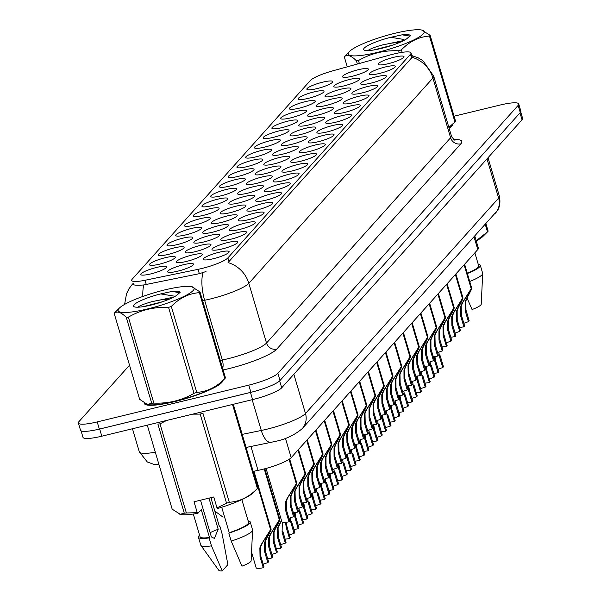 <?xml version="1.0" encoding="UTF-8"?>
<svg xmlns="http://www.w3.org/2000/svg" width="601" height="601" viewBox="0 0 601 601"><rect width="100%" height="100%" fill="white"/><g stroke="black" fill="none" stroke-linecap="round" stroke-linejoin="round"><path stroke-width="0.9" d="M229.462 186.152A13.5 2.366 163.5 0 1 219.748 187.091A13.5 2.366 163.5 0 1 235.261 179.684A13.5 2.366 163.5 0 1 245.216 179.549A13.5 2.366 163.5 0 1 229.462 186.152M220.717 195.903A13.5 2.366 163.5 0 1 211.004 196.843A13.5 2.366 163.5 0 1 226.517 189.435A13.5 2.366 163.5 0 1 236.471 189.3A13.5 2.366 163.5 0 1 220.717 195.903M211.973 205.655A13.5 2.366 163.5 0 1 202.259 206.594A13.5 2.366 163.5 0 1 217.772 199.186A13.5 2.366 163.5 0 1 227.726 199.051A13.5 2.366 163.5 0 1 211.973 205.655M185.747 234.908A13.5 2.366 163.5 0 1 176.025 235.847A13.5 2.366 163.5 0 1 191.539 228.44A13.5 2.366 163.5 0 1 201.5 228.305A13.5 2.366 163.5 0 1 185.747 234.908M177.002 244.66A13.5 2.366 163.5 0 1 167.288 245.599A13.5 2.366 163.5 0 1 182.802 238.191A13.5 2.366 163.5 0 1 192.756 238.056A13.5 2.366 163.5 0 1 177.002 244.66M168.257 254.411A13.5 2.366 163.5 0 1 158.544 255.35A13.5 2.366 163.5 0 1 174.057 247.943A13.5 2.366 163.5 0 1 184.011 247.807A13.5 2.366 163.5 0 1 168.257 254.411M159.513 264.162A13.5 2.366 163.5 0 1 149.799 265.101A13.5 2.366 163.5 0 1 165.313 257.694A13.5 2.366 163.5 0 1 175.267 257.559A13.5 2.366 163.5 0 1 159.513 264.162M203.236 215.406A13.5 2.366 163.5 0 1 193.514 216.345A13.5 2.366 163.5 0 1 209.028 208.938A13.5 2.366 163.5 0 1 218.989 208.802A13.5 2.366 163.5 0 1 203.236 215.406M194.491 225.157A13.5 2.366 163.5 0 1 184.77 226.096A13.5 2.366 163.5 0 1 200.283 218.689A13.5 2.366 163.5 0 1 210.245 218.554A13.5 2.366 163.5 0 1 194.491 225.157M238.206 176.401A13.5 2.366 163.5 0 1 228.493 177.34A13.5 2.366 163.5 0 1 244.006 169.933A13.5 2.366 163.5 0 1 253.96 169.798A13.5 2.366 163.5 0 1 238.206 176.401M246.951 166.65A13.5 2.366 163.5 0 1 237.237 167.589A13.5 2.366 163.5 0 1 252.751 160.182A13.5 2.366 163.5 0 1 262.705 160.046A13.5 2.366 163.5 0 1 246.951 166.65M255.695 156.899A13.5 2.366 163.5 0 1 245.982 157.838A13.5 2.366 163.5 0 1 261.495 150.43A13.5 2.366 163.5 0 1 271.449 150.295A13.5 2.366 163.5 0 1 255.695 156.899M264.44 147.147A13.5 2.366 163.5 0 1 254.726 148.086A13.5 2.366 163.5 0 1 270.24 140.679A13.5 2.366 163.5 0 1 280.194 140.544A13.5 2.366 163.5 0 1 264.44 147.147M273.185 137.396A13.5 2.366 163.5 0 1 263.471 138.335A13.5 2.366 163.5 0 1 278.984 130.928A13.5 2.366 163.5 0 1 288.938 130.793A13.5 2.366 163.5 0 1 273.185 137.396M281.929 127.645A13.5 2.366 163.5 0 1 272.208 128.584A13.5 2.366 163.5 0 1 287.729 121.177A13.5 2.366 163.5 0 1 297.683 121.041A13.5 2.366 163.5 0 1 281.929 127.645M290.674 117.886A13.5 2.366 163.5 0 1 280.952 118.833A13.5 2.366 163.5 0 1 296.466 111.425A13.5 2.366 163.5 0 1 306.427 111.29A13.5 2.366 163.5 0 1 290.674 117.886M299.418 108.135A13.5 2.366 163.5 0 1 289.697 109.081A13.5 2.366 163.5 0 1 305.21 101.674A13.5 2.366 163.5 0 1 315.172 101.539A13.5 2.366 163.5 0 1 299.418 108.135M308.163 98.384A13.5 2.366 163.5 0 1 298.442 99.33A13.5 2.366 163.5 0 1 313.955 91.923A13.5 2.366 163.5 0 1 323.909 91.788A13.5 2.366 163.5 0 1 308.163 98.384M316.9 88.632A13.5 2.366 163.5 0 1 307.186 89.579A13.5 2.366 163.5 0 1 322.699 82.172A13.5 2.366 163.5 0 1 332.654 82.037A13.5 2.366 163.5 0 1 316.9 88.632M150.768 273.913A13.5 2.366 163.5 0 1 141.055 274.852A13.5 2.366 163.5 0 1 156.568 267.445A13.5 2.366 163.5 0 1 166.522 267.31A13.5 2.366 163.5 0 1 150.768 273.913M265.094 173.689A13.5 2.366 163.5 0 1 255.38 174.628A13.5 2.366 163.5 0 1 270.893 167.221A13.5 2.366 163.5 0 1 280.847 167.086A13.5 2.366 163.5 0 1 265.094 173.689M256.357 183.44A13.5 2.366 163.5 0 1 246.635 184.379A13.5 2.366 163.5 0 1 262.149 176.972A13.5 2.366 163.5 0 1 272.103 176.837A13.5 2.366 163.5 0 1 256.357 183.44M247.612 193.191A13.5 2.366 163.5 0 1 237.891 194.131A13.5 2.366 163.5 0 1 253.404 186.723A13.5 2.366 163.5 0 1 263.366 186.588A13.5 2.366 163.5 0 1 247.612 193.191M238.867 202.943A13.5 2.366 163.5 0 1 229.146 203.882A13.5 2.366 163.5 0 1 244.66 196.474A13.5 2.366 163.5 0 1 254.621 196.339A13.5 2.366 163.5 0 1 238.867 202.943M212.634 232.196A13.5 2.366 163.5 0 1 202.92 233.135A13.5 2.366 163.5 0 1 218.433 225.728A13.5 2.366 163.5 0 1 228.388 225.593A13.5 2.366 163.5 0 1 212.634 232.196M221.378 222.445A13.5 2.366 163.5 0 1 211.665 223.384A13.5 2.366 163.5 0 1 227.178 215.977A13.5 2.366 163.5 0 1 237.132 215.842A13.5 2.366 163.5 0 1 221.378 222.445M186.4 261.45A13.5 2.366 163.5 0 1 176.686 262.389A13.5 2.366 163.5 0 1 192.2 254.982A13.5 2.366 163.5 0 1 202.154 254.847A13.5 2.366 163.5 0 1 186.4 261.45M195.145 251.699A13.5 2.366 163.5 0 1 185.431 252.638A13.5 2.366 163.5 0 1 200.944 245.231A13.5 2.366 163.5 0 1 210.898 245.095A13.5 2.366 163.5 0 1 195.145 251.699M203.889 241.948A13.5 2.366 163.5 0 1 194.176 242.887A13.5 2.366 163.5 0 1 209.689 235.479A13.5 2.366 163.5 0 1 219.643 235.344A13.5 2.366 163.5 0 1 203.889 241.948M230.123 212.694A13.5 2.366 163.5 0 1 220.402 213.633A13.5 2.366 163.5 0 1 235.923 206.226A13.5 2.366 163.5 0 1 245.877 206.09A13.5 2.366 163.5 0 1 230.123 212.694M273.838 163.938A13.5 2.366 163.5 0 1 264.124 164.877A13.5 2.366 163.5 0 1 279.638 157.47A13.5 2.366 163.5 0 1 289.592 157.334A13.5 2.366 163.5 0 1 273.838 163.938M282.583 154.187A13.5 2.366 163.5 0 1 272.869 155.126A13.5 2.366 163.5 0 1 288.382 147.718A13.5 2.366 163.5 0 1 298.336 147.583A13.5 2.366 163.5 0 1 282.583 154.187M291.327 144.435A13.5 2.366 163.5 0 1 281.614 145.374A13.5 2.366 163.5 0 1 297.127 137.967A13.5 2.366 163.5 0 1 307.081 137.832A13.5 2.366 163.5 0 1 291.327 144.435M300.072 134.684A13.5 2.366 163.5 0 1 290.358 135.623A13.5 2.366 163.5 0 1 305.871 128.216A13.5 2.366 163.5 0 1 315.825 128.081A13.5 2.366 163.5 0 1 300.072 134.684M308.816 124.933A13.5 2.366 163.5 0 1 299.103 125.872A13.5 2.366 163.5 0 1 314.616 118.465A13.5 2.366 163.5 0 1 324.57 118.329A13.5 2.366 163.5 0 1 308.816 124.933M317.561 115.182A13.5 2.366 163.5 0 1 307.847 116.121A13.5 2.366 163.5 0 1 323.361 108.713A13.5 2.366 163.5 0 1 333.315 108.578A13.5 2.366 163.5 0 1 317.561 115.182M326.305 105.43A13.5 2.366 163.5 0 1 316.592 106.369A13.5 2.366 163.5 0 1 332.105 98.962A13.5 2.366 163.5 0 1 342.059 98.827A13.5 2.366 163.5 0 1 326.305 105.43M335.05 95.679A13.5 2.366 163.5 0 1 325.329 96.618A13.5 2.366 163.5 0 1 340.842 89.211A13.5 2.366 163.5 0 1 350.804 89.076A13.5 2.366 163.5 0 1 335.05 95.679M343.795 85.928A13.5 2.366 163.5 0 1 334.073 86.867A13.5 2.366 163.5 0 1 349.587 79.46A13.5 2.366 163.5 0 1 359.548 79.324A13.5 2.366 163.5 0 1 343.795 85.928M352.539 76.177A13.5 2.366 163.5 0 1 342.818 77.116A13.5 2.366 163.5 0 1 358.331 69.708A13.5 2.366 163.5 0 1 368.293 69.573A13.5 2.366 163.5 0 1 352.539 76.177M177.656 271.201A13.5 2.366 163.5 0 1 167.942 272.14A13.5 2.366 163.5 0 1 183.455 264.733A13.5 2.366 163.5 0 1 193.409 264.598A13.5 2.366 163.5 0 1 177.656 271.201M222.032 248.987A13.5 2.366 163.5 0 1 212.318 249.933A13.5 2.366 163.5 0 1 227.832 242.519A13.5 2.366 163.5 0 1 237.786 242.383A13.5 2.366 163.5 0 1 222.032 248.987M230.776 239.236A13.5 2.366 163.5 0 1 221.063 240.182A13.5 2.366 163.5 0 1 236.576 232.767A13.5 2.366 163.5 0 1 246.53 232.632A13.5 2.366 163.5 0 1 230.776 239.236M239.521 229.484A13.5 2.366 163.5 0 1 229.807 230.431A13.5 2.366 163.5 0 1 245.321 223.016A13.5 2.366 163.5 0 1 255.275 222.881A13.5 2.366 163.5 0 1 239.521 229.484M248.266 219.733A13.5 2.366 163.5 0 1 238.552 220.68A13.5 2.366 163.5 0 1 254.065 213.265A13.5 2.366 163.5 0 1 264.019 213.13A13.5 2.366 163.5 0 1 248.266 219.733M257.01 209.982A13.5 2.366 163.5 0 1 247.296 210.928A13.5 2.366 163.5 0 1 262.81 203.514A13.5 2.366 163.5 0 1 272.764 203.378A13.5 2.366 163.5 0 1 257.01 209.982M265.755 200.231A13.5 2.366 163.5 0 1 256.041 201.177A13.5 2.366 163.5 0 1 271.554 193.762A13.5 2.366 163.5 0 1 281.508 193.627A13.5 2.366 163.5 0 1 265.755 200.231M274.499 190.479A13.5 2.366 163.5 0 1 264.786 191.426A13.5 2.366 163.5 0 1 280.299 184.011A13.5 2.366 163.5 0 1 290.253 183.876A13.5 2.366 163.5 0 1 274.499 190.479M283.244 180.728A13.5 2.366 163.5 0 1 273.523 181.675A13.5 2.366 163.5 0 1 289.043 174.26A13.5 2.366 163.5 0 1 298.998 174.125A13.5 2.366 163.5 0 1 283.244 180.728M291.988 170.977A13.5 2.366 163.5 0 1 282.267 171.924A13.5 2.366 163.5 0 1 297.78 164.509A13.5 2.366 163.5 0 1 307.742 164.374A13.5 2.366 163.5 0 1 291.988 170.977M300.733 161.226A13.5 2.366 163.5 0 1 291.012 162.172A13.5 2.366 163.5 0 1 306.525 154.757A13.5 2.366 163.5 0 1 316.487 154.622A13.5 2.366 163.5 0 1 300.733 161.226M309.47 151.475A13.5 2.366 163.5 0 1 299.756 152.421A13.5 2.366 163.5 0 1 315.27 145.006A13.5 2.366 163.5 0 1 325.224 144.871A13.5 2.366 163.5 0 1 309.47 151.475M318.214 141.723A13.5 2.366 163.5 0 1 308.501 142.67A13.5 2.366 163.5 0 1 324.014 135.255A13.5 2.366 163.5 0 1 333.968 135.12A13.5 2.366 163.5 0 1 318.214 141.723M326.959 131.972A13.5 2.366 163.5 0 1 317.245 132.919A13.5 2.366 163.5 0 1 332.759 125.504A13.5 2.366 163.5 0 1 342.713 125.369A13.5 2.366 163.5 0 1 326.959 131.972M335.704 122.221A13.5 2.366 163.5 0 1 325.99 123.167A13.5 2.366 163.5 0 1 341.503 115.753A13.5 2.366 163.5 0 1 351.457 115.617A13.5 2.366 163.5 0 1 335.704 122.221M344.448 112.47A13.5 2.366 163.5 0 1 334.734 113.416A13.5 2.366 163.5 0 1 350.248 106.001A13.5 2.366 163.5 0 1 360.202 105.866A13.5 2.366 163.5 0 1 344.448 112.47M353.193 102.718A13.5 2.366 163.5 0 1 343.479 103.665A13.5 2.366 163.5 0 1 358.992 96.25A13.5 2.366 163.5 0 1 368.946 96.115A13.5 2.366 163.5 0 1 353.193 102.718M361.937 92.967A13.5 2.366 163.5 0 1 352.224 93.914A13.5 2.366 163.5 0 1 367.737 86.499A13.5 2.366 163.5 0 1 377.691 86.364A13.5 2.366 163.5 0 1 361.937 92.967M370.682 83.216A13.5 2.366 163.5 0 1 360.968 84.163A13.5 2.366 163.5 0 1 376.481 76.748A13.5 2.366 163.5 0 1 386.435 76.612A13.5 2.366 163.5 0 1 370.682 83.216M379.426 73.465A13.5 2.366 163.5 0 1 369.705 74.404A13.5 2.366 163.5 0 1 385.226 66.996A13.5 2.366 163.5 0 1 395.18 66.861A13.5 2.366 163.5 0 1 379.426 73.465M388.171 63.714A13.5 2.366 163.5 0 1 378.45 64.653A13.5 2.366 163.5 0 1 393.963 57.245A13.5 2.366 163.5 0 1 403.925 57.11A13.5 2.366 163.5 0 1 388.171 63.714M213.287 258.738A13.5 2.366 163.5 0 1 203.574 259.685A13.5 2.366 163.5 0 1 219.087 252.27A13.5 2.366 163.5 0 1 229.041 252.135A13.5 2.366 163.5 0 1 213.287 258.738M390.312 54.924A22.778 3.997 163.5 0 1 394.091 53.94A22.778 3.997 163.5 0 1 411.039 52.926A22.778 3.997 163.5 0 1 410.513 54.225L227.877 257.897A22.778 3.997 163.5 0 1 198.045 269.346L145.021 280.261A22.778 3.997 163.5 0 1 131.702 280.457A22.778 3.997 163.5 0 1 132.228 279.157L310.386 80.474A22.778 3.997 163.5 0 1 332.819 70.828L390.312 54.924M474.828 236.155L478.366 248.115A25.31 4.44 163.5 0 1 477.787 249.55L291.177 457.661A25.31 4.44 163.5 0 1 258.024 470.38L253.171 471.379M144.225 403.083A40.913 7.174 -16.5 0 0 144.278 403.421A40.913 7.174 -16.5 0 0 174.718 401.603A40.913 7.174 -16.5 0 0 222.783 380.651M411.82 55.585L418.243 57.861L422.931 60.716L433.689 76.109A33.746 5.92 163.5 0 1 432.908 78.032A29.524 27.954 -138.1 0 0 412.136 57.305L228.049 262.592A29.524 27.954 41.9 0 1 248.829 283.319A33.746 5.92 163.5 0 1 210.004 299.065A33.746 5.92 163.5 0 1 204.633 300.275L202.612 300.688M129.531 365.205L78.964 421.602A25.31 4.44 -16.5 0 0 78.385 423.036L80.504 430.203A25.31 4.44 -16.5 0 0 99.338 429.084L250.902 392.303A25.31 4.44 -16.5 0 0 280.021 380.493L520.271 112.56A25.31 4.44 -16.5 0 0 520.857 111.125L518.731 103.958A25.31 4.44 -16.5 0 0 499.897 105.085L454.078 116.203M206.015 271.532L199.329 273.68L143.744 284.964C135.668 285.565 132.092 285.099 133.016 283.567L133.399 283.131M449.12 128.216A40.913 7.174 -16.5 0 0 452.884 124.039M78.385 423.036A25.31 4.44 -16.5 0 0 97.212 421.917L248.784 385.136A25.31 4.44 -16.5 0 0 277.895 373.326L518.145 105.393A25.31 4.44 -16.5 0 0 518.731 103.958M81.06 430.819L82.983 437.318A25.31 4.44 -16.5 0 0 101.817 436.191L252.593 399.605A25.31 4.44 -16.5 0 0 281.711 387.795L522.036 119.787A25.31 4.44 -16.5 0 0 522.615 118.344L520.721 111.936M91.112 430.752A25.31 4.44 -16.5 0 0 99.691 429.024L250.474 392.438A25.31 4.44 -16.5 0 0 259.872 389.801M266.063 468.434L281.899 521.886A12.651 2.216 163.5 0 0 288.991 521.833L285.753 510.918L285.588 501.993L287.038 498.537L296.308 483.7L289.089 459.344M289.359 459.172L296.541 483.437C297.427 482.761 296.038 485.811 292.371 492.587L291.019 495.93L291.079 504.975L294.31 515.898L293.566 516.732L290.336 505.809L290.298 496.734L294.28 487.343M294.535 487.313L296.856 483.287L289.652 458.961M296.308 483.7L287.781 497.711L286.309 501.181L286.497 510.084L289.735 521.007L288.991 521.833M293.566 516.732A9.278 1.63 -16.5 0 0 288.946 518.355M251.541 552.146L256.169 567.787A12.651 2.216 163.5 0 0 263.261 567.742L260.03 556.819L259.857 547.894L261.307 544.446L270.578 529.609L253.321 471.349M253.622 471.289L270.818 529.338C271.697 528.67 270.307 531.72 266.649 538.496L265.296 541.839L265.349 550.884L268.587 561.807L267.843 562.634L264.605 551.718L264.568 542.643L265.905 539.322C268.316 534.815 269.21 532.817 268.572 533.327L268.549 533.245M268.805 533.215L271.134 529.196L253.96 471.214M270.578 529.609L262.051 543.612L260.586 547.09L260.774 555.993L264.004 566.908L263.261 567.742M267.843 562.634A9.278 1.63 -16.5 0 0 263.223 564.256M214.82 511.038L223.061 517.16M349.143 51.821A39.651 6.957 -16.5 0 0 377.728 52.317A39.651 6.957 -16.5 0 0 423.344 33.814A39.651 6.957 -16.5 0 0 421.797 30.05A39.651 6.957 -16.5 0 0 384.272 36.15A39.651 6.957 -16.5 0 0 349.474 51.476A39.651 6.957 -16.5 0 0 349.143 51.821M349.474 51.476L344.914 56.021A45.556 7.986 -16.5 0 0 344.568 56.381A45.556 7.986 -16.5 0 0 344.275 56.734L347.265 66.831M357.347 64.044L356.378 60.769C351.217 55.57 347.183 54.225 344.275 56.734M356.378 60.769A45.556 7.986 -16.5 0 0 358.474 60.536L359.353 63.488M399.267 52.82L398.666 50.784C384.092 50.183 370.697 53.436 358.474 60.536M398.666 50.784A45.556 7.986 -16.5 0 0 401.4 49.838L402.144 52.34M448.872 127.367L454.942 121.988L429.482 36.052C419.017 36.774 409.657 41.371 401.4 49.838M429.482 36.052A45.556 7.986 -16.5 0 0 429.828 35.692A45.556 7.986 -16.5 0 0 430.128 35.339L455.581 121.274A45.556 7.986 -16.5 0 1 455.28 121.627A45.556 7.986 -16.5 0 1 454.942 121.988M448.985 127.735A39.651 6.957 -16.5 0 0 450.382 126.533L454.837 122.093M403.767 40.53L381.845 45.105C374.851 47.103 370.246 48.876 368.03 50.431M399.845 42.363L391.837 43.092L382.334 44.962M364.191 48.17A23.567 4.132 -16.5 0 0 364.214 50.108A23.567 4.132 -16.5 0 0 383.919 47.764A23.567 4.132 -16.5 0 0 406.749 38.772L410.288 35.669C409.799 34.542 407.08 34.257 402.122 34.828L390.83 37.292A23.567 4.132 -16.5 0 0 364.191 48.17M390.83 37.292L404.015 39.478M421.797 30.05L430.128 35.339M410.077 36.12L402.122 34.828M392.633 45.12L373.484 50.026M449.075 128.066A40.492 7.099 -16.5 0 0 452.418 124.497M476.232 240.911A39.651 6.957 -16.5 0 0 482.926 236.426L487.494 231.881A45.556 7.986 -16.5 0 0 488.132 231.167L485.939 223.76M476.18 240.723L487.388 231.986M467.03 297.976L472.07 309.545A16.873 2.96 -16.5 0 0 481.228 304.181L482.693 273.545A26.992 4.733 -16.5 0 0 482.656 273.252L480.297 265.289A26.992 4.733 -16.5 0 0 478.216 264.185M469.727 281.478A26.992 4.733 -16.5 0 0 482.693 273.545M467.368 273.515A26.992 4.733 -16.5 0 0 480.297 265.289M467.27 273.192A25.31 4.44 -16.5 0 0 478.681 265.77L474.85 252.826M487.494 231.881L485.3 224.474M119.043 308.433A39.651 6.957 -16.5 0 0 147.628 308.929A39.651 6.957 -16.5 0 0 193.244 290.426A39.651 6.957 -16.5 0 0 191.696 286.662A39.651 6.957 -16.5 0 0 154.172 292.762A39.651 6.957 -16.5 0 0 119.374 308.088A39.651 6.957 -16.5 0 0 119.043 308.433M119.374 308.088L114.814 312.633A45.556 7.986 -16.5 0 0 114.468 312.993A45.556 7.986 -16.5 0 0 114.167 313.346L139.627 399.282L147.298 404.435L151.73 403.316A45.556 7.986 -16.5 0 0 153.833 403.083C168.333 403.699 181.727 400.446 194.018 393.332A45.556 7.986 -16.5 0 0 196.752 392.385C207.217 391.664 216.578 387.074 224.834 378.607A45.556 7.986 -16.5 0 0 225.18 378.239A45.556 7.986 -16.5 0 0 225.48 377.886L200.02 291.951A45.556 7.986 -16.5 0 1 199.727 292.304A45.556 7.986 -16.5 0 1 199.382 292.664C188.917 293.386 179.556 297.983 171.3 306.45L196.752 392.385M151.73 403.316L126.278 317.381C121.117 312.182 117.082 310.837 114.167 313.346M126.278 317.381A45.556 7.986 -16.5 0 0 128.374 317.148L153.833 403.083M194.018 393.332L168.558 307.396C153.991 306.795 140.596 310.048 128.374 317.148M168.558 307.396A45.556 7.986 -16.5 0 0 171.3 306.45M147.298 404.435L147.951 404.571A39.651 6.957 -16.5 0 0 185.476 398.471A39.651 6.957 -16.5 0 0 220.274 383.153L224.834 378.607L199.382 292.664M173.659 297.142L151.745 301.725C144.751 303.715 140.146 305.488 137.922 307.051M169.745 298.975L161.737 299.711L152.233 301.574M134.083 304.782A23.567 4.132 -16.5 0 0 134.113 306.728A23.567 4.132 -16.5 0 0 153.818 304.376A23.567 4.132 -16.5 0 0 176.649 295.384L180.187 292.281C179.699 291.154 176.972 290.869 172.014 291.44L160.73 293.904A23.567 4.132 -16.5 0 0 134.083 304.782M160.73 293.904L173.914 296.09M191.696 286.662L200.02 291.951M179.969 292.732L172.014 291.44M162.533 301.732L143.384 306.638M144.969 404.293L144.698 403.369A40.492 7.099 -16.5 0 0 174.808 401.506A40.492 7.099 -16.5 0 0 222.317 381.117M200.494 500.197L211.364 536.896L214.384 538.413L218.193 529.286L208.968 498.139M218.193 529.286A19.067 3.343 -16.5 0 0 210.132 532.726M147.29 425.155L172.179 509.175L180.503 514.464A39.651 6.957 -16.5 0 0 197.977 513.246L197.256 512.683L194.025 501.767L213.761 496.982L216.991 507.898L226.569 503.225L200.171 414.104L192.583 414.164M200.171 414.104A45.556 7.986 -16.5 0 0 202.905 413.157L229.304 502.278C239.769 501.557 249.13 496.967 257.386 488.493A45.556 7.986 -16.5 0 0 258.032 487.779L233.301 404.285M216.991 507.898L217.712 508.454A39.651 6.957 -16.5 0 0 252.826 493.038L257.386 488.493L232.504 404.481M226.569 503.225A45.556 7.986 -16.5 0 0 229.304 502.278M221.701 507.244L229.236 532.681L228.846 533.125L231.205 541.088L241.963 566.165A16.873 2.96 -16.5 0 0 251.128 560.793L252.585 530.157A26.992 4.733 -16.5 0 0 252.555 529.864L250.196 521.901A26.992 4.733 -16.5 0 0 248.108 520.797M231.205 541.088A26.992 4.733 -16.5 0 0 252.585 530.157M228.846 533.125A26.992 4.733 -16.5 0 0 250.196 521.901M229.236 532.681A25.31 4.44 -16.5 0 0 248.581 522.382L241.842 499.641M179.849 514.328L184.282 513.209A45.556 7.986 -16.5 0 0 186.378 512.976L197.256 512.683M184.282 513.209L157.883 424.081A45.556 7.986 -16.5 0 0 159.979 423.855L186.378 512.976M166.582 420.475L159.979 423.855M199.577 535.175A26.992 4.733 -16.5 0 0 198.428 537.234L200.787 545.197A26.992 4.733 -16.5 0 0 200.922 545.46L218.832 570.357A16.873 2.96 -16.5 0 0 222.227 570.95L227.884 564.639L222.137 533.973L219.778 526.01A26.992 4.733 -16.5 0 0 219.297 526.16M200.922 545.46A26.992 4.733 -16.5 0 0 211.469 545.873L209.11 537.91L209.501 537.474L201.245 509.603L197.977 513.246M222.227 570.95L211.469 545.873M198.428 537.234A26.992 4.733 -16.5 0 0 209.11 537.91M193.312 514.013L200.05 536.753A25.31 4.44 -16.5 0 0 209.501 537.474M212.236 497.35L211.131 498.582L219.388 526.453L219.778 526.01M293.363 512.698A12.651 2.216 163.5 0 0 297.735 512.082L294.498 501.166L294.332 492.242L295.782 488.786L305.053 473.949L297.976 450.074M298.216 449.811L305.285 473.686C306.172 473.01 304.782 476.06 301.116 482.836L299.764 486.179L299.824 495.224L303.054 506.147L302.311 506.981L299.073 496.058L299.043 486.983L303.024 477.592M303.272 477.562L305.601 473.535L298.487 449.51M305.053 473.949L296.526 487.959L295.053 491.43L295.241 500.332L298.479 511.256L297.735 512.082M302.311 506.981A9.278 1.63 -16.5 0 0 297.69 508.604M302.108 502.947A12.651 2.216 163.5 0 0 306.472 502.331L303.242 491.415L303.077 482.49L304.519 479.035L313.797 464.197L306.72 440.323M306.961 440.06L314.03 463.934C314.916 463.258 313.527 466.308 309.861 473.085L308.508 476.428L308.568 485.473L311.799 496.396L311.055 497.23L307.817 486.307L307.787 477.232L309.117 473.911C311.528 469.404 312.422 467.405 311.784 467.916L311.761 467.841M312.017 467.811L314.346 463.784L307.231 439.759M313.797 464.197L305.263 478.208L303.798 481.679L303.986 490.581L307.224 501.504L306.472 502.331M311.055 497.23A9.278 1.63 -16.5 0 0 306.435 498.853M310.852 493.196A12.651 2.216 163.5 0 0 315.217 492.58L311.987 481.664L311.821 472.739L313.264 469.283L322.534 454.446L315.465 430.571M315.705 430.308L322.775 454.183C323.661 453.507 322.271 456.557 318.605 463.333L317.253 466.677L317.305 475.722L320.543 486.645L319.8 487.479L316.562 476.555L316.532 467.48L317.861 464.16C320.273 459.652 321.167 457.654 320.528 458.165L320.506 458.09M320.761 458.06L323.09 454.033L315.976 430.008M322.534 454.446L314.007 468.457L312.543 471.928L312.73 480.83L315.968 491.753L315.217 492.58M319.8 487.479A9.278 1.63 -16.5 0 0 315.179 489.101M319.597 483.444A12.651 2.216 163.5 0 0 323.962 482.828L320.731 471.913L320.558 462.988L322.008 459.532L331.279 444.695L324.209 420.82M324.45 420.557L331.519 444.432C332.406 443.756 331.008 446.806 327.35 453.582L325.997 456.925L326.05 465.97L329.288 476.893L328.544 477.727L325.306 466.804L325.276 457.729L326.606 454.409C329.017 449.901 329.911 447.903 329.273 448.414L329.25 448.338M329.506 448.308L331.835 444.282L324.72 420.257M331.279 444.695L322.752 458.706L321.287 462.177L321.475 471.079L324.713 482.002L323.962 482.828M328.544 477.727A9.278 1.63 -16.5 0 0 323.924 479.35M267.64 558.599A12.651 2.216 163.5 0 0 272.005 557.991L268.767 547.068L268.602 538.143L270.052 534.695L279.322 519.857L264.237 468.923M264.53 468.848L279.563 519.587C280.442 518.918 279.052 521.968 275.393 528.745L274.041 532.088L274.094 541.133L277.331 552.056L276.588 552.882L273.35 541.967L273.312 532.892L274.649 529.571C277.061 525.064 277.955 523.065 277.316 523.576L277.294 523.494M277.549 523.463L279.878 519.444L264.861 468.757M279.322 519.857L270.796 533.861L269.331 537.339L269.518 546.241L272.749 557.157L272.005 557.991M276.588 552.882A9.278 1.63 -16.5 0 0 271.968 554.505M276.385 548.848A12.651 2.216 163.5 0 0 280.75 548.24L277.512 537.317L277.346 528.392L281.456 520.383M282.094 532.216L282.838 531.382L286.076 542.305L285.332 543.131L282.094 532.216L282.327 522.261M281.546 520.699L278.075 527.588L278.263 536.49L281.493 547.406L280.75 548.24M285.332 543.131A9.278 1.63 -16.5 0 0 280.712 544.754M285.129 539.097A12.651 2.216 163.5 0 0 289.494 538.488L286.256 527.565L285.543 522.374M290.839 522.464L291.583 521.63L294.821 532.554L294.069 533.38L290.839 522.464L290.185 517.859M294.069 533.38A9.278 1.63 -16.5 0 0 289.457 535.003M286.279 522.292L287.008 526.739L290.238 537.655L289.494 538.488M293.866 529.346A12.651 2.216 163.5 0 0 298.239 528.737L295.001 517.814L294.287 512.623M299.583 512.713L300.327 511.879L303.565 522.802L302.814 523.629L299.583 512.713L298.93 508.108M302.814 523.629A9.278 1.63 -16.5 0 0 298.201 525.251M295.023 512.54L295.745 516.988L298.982 527.903L298.239 528.737M328.341 473.693A12.651 2.216 163.5 0 0 332.706 473.077L329.476 462.161L329.303 453.237L330.753 449.781L340.023 434.944L332.954 411.069M333.194 410.806L340.264 434.681C341.143 434.005 339.753 437.055 336.094 443.831L334.742 447.174L334.795 456.219L338.032 467.142L337.289 467.976L334.051 457.053L334.013 447.978L335.35 444.657C337.762 440.15 338.656 438.152 338.017 438.662L337.995 438.587M338.25 438.557L340.579 434.531L333.465 410.506M340.023 434.944L331.497 448.955L330.032 452.425L330.219 461.328L333.45 472.251L332.706 473.077M337.289 467.976A9.278 1.63 -16.5 0 0 332.669 469.599M337.086 463.942A12.651 2.216 163.5 0 0 341.451 463.326L338.213 452.41L338.047 443.485L339.497 440.03L348.768 425.192L341.699 401.318M341.939 401.055L349.008 424.93C349.887 424.253 348.497 427.303 344.839 434.08L343.487 437.423L343.539 446.468L346.777 457.391L346.033 458.225L342.795 447.302L342.758 438.227L344.095 434.906C346.507 430.399 347.401 428.4 346.762 428.911L346.739 428.836M346.995 428.806L349.324 424.779L342.202 400.754M348.768 425.192L340.241 439.203L338.776 442.674L338.964 451.576L342.194 462.5L341.451 463.326M346.033 458.225A9.278 1.63 -16.5 0 0 341.413 459.848M345.83 454.191A12.651 2.216 163.5 0 0 350.195 453.575L346.957 442.659L346.792 433.734L348.242 430.278L357.512 415.441L350.443 391.567M350.676 391.304L357.753 415.178C358.632 414.502 357.242 417.552 353.576 424.329L352.231 427.672L352.284 436.717L355.522 447.64L354.778 448.474L351.54 437.551L351.502 428.475L352.84 425.155C355.251 420.647 356.145 418.649 355.507 419.16L355.484 419.085M355.739 419.055L358.068 415.028L350.946 391.003M357.512 415.441L348.986 429.452L347.521 432.923L347.709 441.825L350.939 452.748L350.195 453.575M354.778 448.474A9.278 1.63 -16.5 0 0 350.158 450.096M354.567 444.44A12.651 2.216 163.5 0 0 358.94 443.823L355.702 432.9L355.537 423.983L356.986 420.527L366.257 405.69L359.188 381.815M359.421 381.552L366.497 405.427C367.376 404.751 365.986 407.801 362.32 414.577L360.976 417.92L361.028 426.965L364.266 437.889L363.515 438.722L360.284 427.799L360.247 418.724L364.229 409.334M364.484 409.304L366.813 405.277L359.691 381.252M366.257 405.69L357.73 419.701L356.265 423.172L356.453 432.074L359.683 442.997L358.94 443.823M363.515 438.722A9.278 1.63 -16.5 0 0 358.902 440.345M302.611 519.595A12.651 2.216 163.5 0 0 306.983 518.986L303.745 508.063L303.032 502.872M308.328 502.962L309.072 502.128L312.31 513.051L311.558 513.878L308.328 502.962L307.674 498.357M311.558 513.878A9.278 1.63 -16.5 0 0 306.938 515.5M303.768 502.789L304.489 507.236L307.727 518.152L306.983 518.986M311.356 509.843A12.651 2.216 163.5 0 0 315.728 509.235L312.49 498.312L311.776 493.12M317.073 493.211L317.816 492.377L321.047 503.3L320.303 504.126L317.073 493.211L316.411 488.605M320.303 504.126A9.278 1.63 -16.5 0 0 315.683 505.749M312.512 493.038L313.234 497.485L316.472 508.401L315.728 509.235M320.1 500.092A12.651 2.216 163.5 0 0 324.472 499.484L321.235 488.56L320.521 483.369M325.81 483.452L326.561 482.626L329.791 493.549L329.048 494.375L325.81 483.452L325.156 478.854M329.048 494.375A9.278 1.63 -16.5 0 0 324.427 495.998M321.257 483.287L321.978 487.734L325.216 498.65L324.472 499.484M328.845 490.341A12.651 2.216 163.5 0 0 333.217 489.732L329.979 478.809L329.265 473.618M334.554 473.701L335.305 472.874L338.536 483.797L337.792 484.624L334.554 473.701L333.901 469.103M337.792 484.624A9.278 1.63 -16.5 0 0 333.172 486.247M330.002 473.535L330.723 477.983L333.961 488.898L333.217 489.732M363.312 434.688A12.651 2.216 163.5 0 0 367.684 434.072L364.446 423.149L364.281 414.232L365.731 410.776L375.001 395.939L367.932 372.064M368.165 371.801L375.242 395.676C376.121 395 374.731 398.05 371.065 404.826L369.72 408.169L369.773 417.214L373.011 428.137L372.259 428.971L369.029 418.048L368.991 408.973L372.973 399.582M373.229 399.552L375.557 395.526L368.436 371.501M375.001 395.939L366.475 409.95L365.01 413.42L365.19 422.323L368.428 433.246L367.684 434.072M372.259 428.971A9.278 1.63 -16.5 0 0 367.647 430.594M372.057 424.937A12.651 2.216 163.5 0 0 376.429 424.321L373.191 413.398L373.026 404.481L374.476 401.025L383.746 386.188L376.677 362.313M376.91 362.05L383.979 385.925C384.865 385.249 383.476 388.299 379.809 395.075L378.457 398.418L378.517 407.463L381.755 418.386L381.004 419.22L377.774 408.297L377.736 399.222L381.718 389.824M381.973 389.801L384.302 385.774L377.18 361.749M383.746 386.188L375.219 400.198L373.747 403.669L373.935 412.571L377.173 423.495L376.429 424.321M381.004 419.22A9.278 1.63 -16.5 0 0 376.384 420.843M380.801 415.178A12.651 2.216 163.5 0 0 385.173 414.57L381.935 403.647L381.77 394.729L383.22 391.274L392.491 376.436L385.421 352.562M385.654 352.299L392.723 376.173C393.61 375.497 392.22 378.547 388.554 385.324L387.202 388.667L387.262 397.712L390.492 408.635L389.748 409.469L386.518 398.546L386.481 389.471L390.462 380.072M390.718 380.05L393.039 376.023L385.925 351.998M392.491 376.436L383.964 390.447L382.491 393.918L382.679 402.82L385.917 413.743L385.173 414.57M389.748 409.469A9.278 1.63 -16.5 0 0 385.128 411.092M389.546 405.427A12.651 2.216 163.5 0 0 393.918 404.819L390.68 393.895L390.515 384.978L391.965 381.522L401.235 366.685L394.158 342.81M394.399 342.547L401.468 366.422C402.354 365.746 400.965 368.796 397.299 375.572L395.946 378.915L396.006 387.961L399.237 398.884L398.493 399.718L395.255 388.794L395.225 379.719L399.207 370.321M399.455 370.299L401.784 366.272L394.669 342.247M401.235 366.685L392.708 380.696L391.236 384.167L391.424 393.069L394.662 403.992L393.918 404.819M398.493 399.718A9.278 1.63 -16.5 0 0 393.873 401.34M398.29 395.676A12.651 2.216 163.5 0 0 402.662 395.067L399.425 384.144L399.259 375.227L400.709 371.771L409.98 356.934L402.903 333.059M403.143 332.796L410.213 356.671C411.099 355.995 409.709 359.045 406.043 365.821L404.691 369.164L404.751 378.209L407.981 389.132L407.238 389.966L404 379.043L403.97 369.968L407.944 360.57M408.199 360.547L410.528 356.521L403.414 332.496M409.98 356.934L401.445 370.945L399.981 374.415L400.168 383.318L403.406 394.241L402.662 395.067M407.238 389.966A9.278 1.63 -16.5 0 0 402.617 391.589M407.035 385.925A12.651 2.216 163.5 0 0 411.4 385.316L408.169 374.393L408.004 365.476L409.446 362.02L418.724 347.183L411.647 323.308M411.888 323.045L418.957 346.92C419.844 346.244 418.454 349.294 414.788 356.07L413.435 359.413L413.496 368.458L416.726 379.381L415.982 380.215L412.744 369.292L412.714 360.217L414.044 356.896C416.455 352.389 417.349 350.391 416.711 350.901L416.688 350.819M416.944 350.796L419.273 346.769L412.158 322.745M418.724 347.183L410.19 361.193L408.725 364.664L408.913 373.567L412.151 384.49L411.4 385.316M415.982 380.215A9.278 1.63 -16.5 0 0 411.362 381.838M337.589 480.59A12.651 2.216 163.5 0 0 341.954 479.981L338.724 469.058L338.01 463.867M343.299 463.949L344.05 463.123L347.28 474.046L346.537 474.873L343.299 463.949L342.645 459.352M346.537 474.873A9.278 1.63 -16.5 0 0 341.916 476.495M338.746 463.784L339.467 468.232L342.705 479.147L341.954 479.981M346.334 470.838A12.651 2.216 163.5 0 0 350.699 470.23L347.468 459.307L346.754 454.116M352.043 454.198L352.787 453.372L356.025 464.295L355.281 465.121L352.043 454.198L351.39 449.601M355.281 465.121A9.278 1.63 -16.5 0 0 350.661 466.744M347.491 454.033L348.212 458.48L351.45 469.396L350.699 470.23M355.078 461.087A12.651 2.216 163.5 0 0 359.443 460.479L356.213 449.556L355.499 444.364M360.788 444.447L361.532 443.621L364.769 454.544L364.026 455.37L360.788 444.447L360.134 439.849M364.026 455.37A9.278 1.63 -16.5 0 0 359.406 456.993M356.235 444.282L356.956 448.729L360.194 459.645L359.443 460.479M363.823 451.336A12.651 2.216 163.5 0 0 368.188 450.727L364.957 439.804L364.244 434.613M369.532 434.696L370.276 433.869L373.514 444.793L372.77 445.619L369.532 434.696L368.879 430.098M372.77 445.619A9.278 1.63 -16.5 0 0 368.15 447.242M364.98 434.531L365.701 438.978L368.931 449.894L368.188 450.727M372.567 441.585A12.651 2.216 163.5 0 0 376.932 440.976L373.694 430.053L372.988 424.862M378.277 424.945L379.021 424.118L382.259 435.041L381.515 435.868L378.277 424.945L377.623 420.347M381.515 435.868A9.278 1.63 -16.5 0 0 376.895 437.49M373.724 424.779L374.446 429.227L377.676 440.142L376.932 440.976M381.312 431.834A12.651 2.216 163.5 0 0 385.677 431.225L382.439 420.302L381.725 415.111M387.021 415.193L387.765 414.367L391.003 425.29L390.259 426.117L387.021 415.193L386.368 410.596M390.259 426.117A9.278 1.63 -16.5 0 0 385.639 427.739M382.469 415.028L383.19 419.475L386.42 430.391L385.677 431.225M415.779 376.173A12.651 2.216 163.5 0 0 420.144 375.565L416.914 364.642L416.748 355.724L418.191 352.269L427.461 337.431L420.392 313.557M420.632 313.294L427.702 337.169C428.588 336.492 427.191 339.542 423.532 346.319L422.18 349.662L422.233 358.707L425.47 369.63L424.727 370.464L421.489 359.541L421.459 350.466L422.788 347.145C425.2 342.638 426.094 340.639 425.455 341.15L425.433 341.067M425.688 341.045L428.017 337.018L420.903 312.993M427.461 337.431L418.935 351.442L417.47 354.913L417.657 363.815L420.895 374.739L420.144 375.565M424.727 370.464A9.278 1.63 -16.5 0 0 420.107 372.087M424.524 366.422A12.651 2.216 163.5 0 0 428.889 365.814L425.658 354.89L425.485 345.973L426.935 342.517L436.206 327.68L429.137 303.805M429.377 303.543L436.446 327.417C437.325 326.741 435.935 329.791 432.277 336.568L430.925 339.911L430.977 348.956L434.215 359.879L433.471 360.713L430.233 349.79L430.196 340.714L431.533 337.394C433.945 332.886 434.839 330.888 434.2 331.399L434.177 331.316M434.433 331.294L436.762 327.267L429.647 303.242M436.206 327.68L427.679 341.691L426.214 345.162L426.402 354.064L429.632 364.987L428.889 365.814M433.471 360.713A9.278 1.63 -16.5 0 0 428.851 362.335M433.268 356.671A12.651 2.216 163.5 0 0 437.633 356.062L434.403 345.139L434.23 336.222L435.68 332.766L444.95 317.929L437.881 294.054M438.121 293.791L445.191 317.666C446.07 316.99 444.68 320.04 441.021 326.816L439.669 330.159L439.722 339.204L442.96 350.128L442.216 350.961L438.978 340.038L438.94 330.963L440.278 327.643C442.689 323.135 443.583 321.137 442.945 321.648L442.922 321.565M443.177 321.543L445.506 317.516L438.392 293.491M444.95 317.929L436.424 331.94L434.959 335.411L435.147 344.313L438.377 355.236L437.633 356.062M442.216 350.961A9.278 1.63 -16.5 0 0 437.596 352.584M442.013 346.92A12.651 2.216 163.5 0 0 446.378 346.311L443.14 335.388L442.975 326.471L444.424 323.015L453.695 308.178L446.626 284.303M446.859 284.04L453.935 307.915C454.814 307.239 453.424 310.289 449.766 317.065L448.414 320.408L448.466 329.453L451.704 340.376L450.96 341.21L447.722 330.287L447.685 321.212L449.022 317.891C451.434 313.384 452.328 311.386 451.689 311.896L451.667 311.814M451.922 311.791L454.251 307.765L447.129 283.74M453.695 308.178L445.168 322.189L443.703 325.659L443.891 334.562L447.121 345.485L446.378 346.311M450.96 341.21A9.278 1.63 -16.5 0 0 446.34 342.833M450.758 337.169A12.651 2.216 163.5 0 0 455.122 336.56L451.884 325.637L451.719 316.719L453.169 313.264L462.439 298.427L455.37 274.552M455.603 274.289L462.68 298.156C463.559 297.487 462.169 300.538 458.503 307.314L457.158 310.657L457.211 319.702L460.449 330.625L459.705 331.459L456.467 320.536L456.429 311.461L460.411 302.063M460.667 302.033L462.995 298.013L455.874 273.988M462.439 298.427L453.913 312.437L452.448 315.908L452.636 324.81L455.866 335.734L455.122 336.56M459.705 331.459A9.278 1.63 -16.5 0 0 455.085 333.082M459.495 327.417A12.651 2.216 163.5 0 0 463.867 326.809L460.629 315.886L460.464 306.968L461.914 303.513L471.184 288.675L464.115 264.801M464.348 264.538L471.424 288.405C472.303 287.736 470.914 290.786 467.247 297.563L465.903 300.906L465.955 309.951L469.193 320.874L468.442 321.708L465.212 310.785L465.174 301.71L469.156 292.311M469.411 292.281L471.74 288.262L464.618 264.237M471.184 288.675L462.657 302.686L461.192 306.157L461.373 315.059L464.611 325.982L463.867 326.809M468.442 321.708A9.278 1.63 -16.5 0 0 463.829 323.33M390.049 422.082A12.651 2.216 163.5 0 0 394.421 421.474L391.183 410.551L390.47 405.359M395.766 405.442L396.51 404.616L399.748 415.539L398.996 416.365L395.766 405.442L395.112 400.844M398.996 416.365A9.278 1.63 -16.5 0 0 394.384 417.988M391.206 405.277L391.935 409.717L395.165 420.64L394.421 421.474M398.794 412.331A12.651 2.216 163.5 0 0 403.166 411.723L399.928 400.799L399.214 395.608M404.511 395.691L405.254 394.865L408.492 405.788L407.741 406.614L404.511 395.691L403.857 391.093M407.741 406.614A9.278 1.63 -16.5 0 0 403.128 408.237M399.95 395.518L400.672 399.965L403.91 410.889L403.166 411.723M407.538 402.58A12.651 2.216 163.5 0 0 411.91 401.971L408.672 391.048L407.959 385.857M413.255 385.94L413.999 385.113L417.237 396.036L416.485 396.863L413.255 385.94L412.602 381.342M416.485 396.863A9.278 1.63 -16.5 0 0 411.865 398.486M408.695 385.767L409.416 390.214L412.654 401.137L411.91 401.971M416.283 392.829A12.651 2.216 163.5 0 0 420.655 392.22L417.417 381.297L416.703 376.106M422 376.188L422.743 375.362L425.974 386.285L425.23 387.112L422 376.188L421.339 371.591M425.23 387.112A9.278 1.63 -16.5 0 0 420.61 388.734M417.44 376.016L418.161 380.463L421.399 391.386L420.655 392.22M425.027 383.077A12.651 2.216 163.5 0 0 429.399 382.469L426.162 371.546L425.448 366.355M430.737 366.437L431.488 365.611L434.718 376.534L433.975 377.36L430.737 366.437L430.083 361.84M433.975 377.36A9.278 1.63 -16.5 0 0 429.354 378.983M426.184 366.264L426.905 370.712L430.143 381.635L429.399 382.469M433.772 373.326A12.651 2.216 163.5 0 0 438.137 372.718L434.906 361.794L434.192 356.603M439.481 356.686L440.232 355.86L443.463 366.783L442.719 367.609L439.481 356.686L438.828 352.088M442.719 367.609A9.278 1.63 -16.5 0 0 438.099 369.232M434.929 356.513L435.65 360.961L438.888 371.884L438.137 372.718M227.877 257.897L229.056 261.871M198.045 269.346L199.329 273.68M145.021 280.261L146.306 284.596M410.513 54.225L411.685 58.192M474.069 236.997L477.787 249.55M250.94 446.468L258.024 470.38M285.422 438.264L291.177 457.661M453.943 139.477A42.183 7.4 163.5 0 1 460.854 143.804L276.776 349.091A8.437 7.986 41.9 0 1 266.521 343.043L450.6 137.757A33.746 5.92 -16.5 0 0 451.381 135.834C453.297 139.079 454.559 140.499 455.145 140.101M276.776 349.091A42.183 7.4 163.5 0 1 228.245 368.774A42.183 7.4 163.5 0 1 223.129 369.946M202.853 272.681A29.524 12.696 78.4 0 0 204.633 300.275L222.325 359.999A33.746 5.92 -16.5 0 0 227.696 358.789A33.746 5.92 -16.5 0 0 266.521 343.043L248.829 283.319L432.908 78.032L450.6 137.757A8.437 7.986 41.9 0 0 460.854 143.804M132.243 284.393L132.716 283.867A29.524 27.954 -138.1 0 0 132.243 284.393L128.967 288.788L126.541 293.731L124.595 304.414M143.744 284.964A29.524 12.696 78.4 0 0 142.85 296.451M277.895 373.326L280.021 380.493M248.784 385.136L250.902 392.303M518.145 105.393L520.271 112.56M97.212 421.917L99.338 429.084M220.304 360.412L222.325 359.999A8.437 3.629 -101.6 0 1 222.678 368.436M242.211 434.388L261.285 430.459A33.746 5.92 -16.5 0 0 266.656 429.257A33.746 5.92 -16.5 0 0 305.481 413.511L498.627 198.12A33.746 5.92 -16.5 0 0 499.401 196.196C501.414 206.684 496.809 211.251 497.358 210.62L302.258 428.603A16.873 15.972 41.9 0 0 305.481 413.511L293.851 374.258M486.998 158.859L498.627 198.12A16.873 15.972 41.9 0 1 495.397 213.212M252.172 399.703L261.285 430.459A16.873 7.257 78.4 0 0 270.998 442.344L246.087 447.467M522.036 119.787L519.985 112.875M281.711 387.795L279.66 380.861M252.593 399.605L250.474 392.438M101.817 436.191L99.691 429.024M158.987 464.656L153.743 464.303L147.313 461.981L139.297 451.809A33.746 5.92 -16.5 0 0 155.306 452.222M290.336 505.809L291.079 504.975M291.628 493.413L292.371 492.587M287.038 498.537L287.781 497.711M285.753 510.918L286.497 510.084M264.605 551.718L265.349 550.884M265.905 539.322L266.649 538.496M261.307 544.446L262.051 543.612M260.03 556.819L260.774 555.993M299.073 496.058L299.824 495.224M300.372 483.662L301.116 482.836M295.782 488.786L296.526 487.959M294.498 501.166L295.241 500.332M307.817 486.307L308.568 485.473M309.117 473.911L309.861 473.085M304.519 479.035L305.263 478.208M303.242 491.415L303.986 490.581M316.562 476.555L317.305 475.722M317.861 464.16L318.605 463.333M313.264 469.283L314.007 468.457M311.987 481.664L312.73 480.83M325.306 466.804L326.05 465.97M326.606 454.409L327.35 453.582M322.008 459.532L322.752 458.706M320.731 471.913L321.475 471.079M273.35 541.967L274.094 541.133M274.649 529.571L275.393 528.745M270.052 534.695L270.796 533.861M268.767 547.068L269.518 546.241M278.796 524.943L279.54 524.11M277.512 537.317L278.263 536.49M286.256 527.565L287.008 526.739M295.001 517.814L295.745 516.988M334.051 457.053L334.795 456.219M335.35 444.657L336.094 443.831M330.753 449.781L331.497 448.955M329.476 462.161L330.219 461.328M342.795 447.302L343.539 446.468M344.095 434.906L344.839 434.08M339.497 440.03L340.241 439.203M338.213 452.41L338.964 451.576M351.54 437.551L352.284 436.717M352.84 425.155L353.576 424.329M348.242 430.278L348.986 429.452M346.957 442.659L347.709 441.825M360.284 427.799L361.028 426.965M361.577 415.404L362.32 414.577M356.986 420.527L357.73 419.701M355.702 432.9L356.453 432.074M303.745 508.063L304.489 507.236M312.49 498.312L313.234 497.485M321.235 488.56L321.978 487.734M329.979 478.809L330.723 477.983M369.029 418.048L369.773 417.214M370.321 405.652L371.065 404.826M365.731 410.776L366.475 409.95M364.446 423.149L365.19 422.323M377.774 408.297L378.517 407.463M379.066 395.901L379.809 395.075M374.476 401.025L375.219 400.198M373.191 413.398L373.935 412.571M386.518 398.546L387.262 397.712M387.81 386.15L388.554 385.324M383.22 391.274L383.964 390.447M381.935 403.647L382.679 402.82M395.255 388.794L396.006 387.961M396.555 376.399L397.299 375.572M391.965 381.522L392.708 380.696M390.68 393.895L391.424 393.069M404 379.043L404.751 378.209M405.299 366.648L406.043 365.821M400.709 371.771L401.445 370.945M399.425 384.144L400.168 383.318M412.744 369.292L413.496 368.458M414.044 356.896L414.788 356.07M409.446 362.02L410.19 361.193M408.169 374.393L408.913 373.567M338.724 469.058L339.467 468.232M347.468 459.307L348.212 458.48M356.213 449.556L356.956 448.729M364.957 439.804L365.701 438.978M373.694 430.053L374.446 429.227M382.439 420.302L383.19 419.475M421.489 359.541L422.233 358.707M422.788 347.145L423.532 346.319M418.191 352.269L418.935 351.442M416.914 364.642L417.657 363.815M430.233 349.79L430.977 348.956M431.533 337.394L432.277 336.568M426.935 342.517L427.679 341.691M425.658 354.89L426.402 354.064M438.978 340.038L439.722 339.204M440.278 327.643L441.021 326.816M435.68 332.766L436.424 331.94M434.403 345.139L435.147 344.313M447.722 330.287L448.466 329.453M449.022 317.891L449.766 317.065M444.424 323.015L445.168 322.189M443.14 335.388L443.891 334.562M456.467 320.536L457.211 319.702M457.759 308.14L458.503 307.314M453.169 313.264L453.913 312.437M451.884 325.637L452.636 324.81M465.212 310.785L465.955 309.951M466.504 298.389L467.247 297.563M461.914 303.513L462.657 302.686M460.629 315.886L461.373 315.059M391.183 410.551L391.935 409.717M399.928 400.799L400.672 399.965M408.672 391.048L409.416 390.214M417.417 381.297L418.161 380.463M426.162 371.546L426.905 370.712M434.906 361.794L435.65 360.961M411.039 52.926L412.354 57.365M433.689 76.109L451.381 135.834M302.258 428.603C294.272 435.312 284.942 439.647 274.259 441.607L270.998 442.344M499.401 196.196L488.004 157.732M139.297 451.809L132.468 428.753"/></g></svg>
